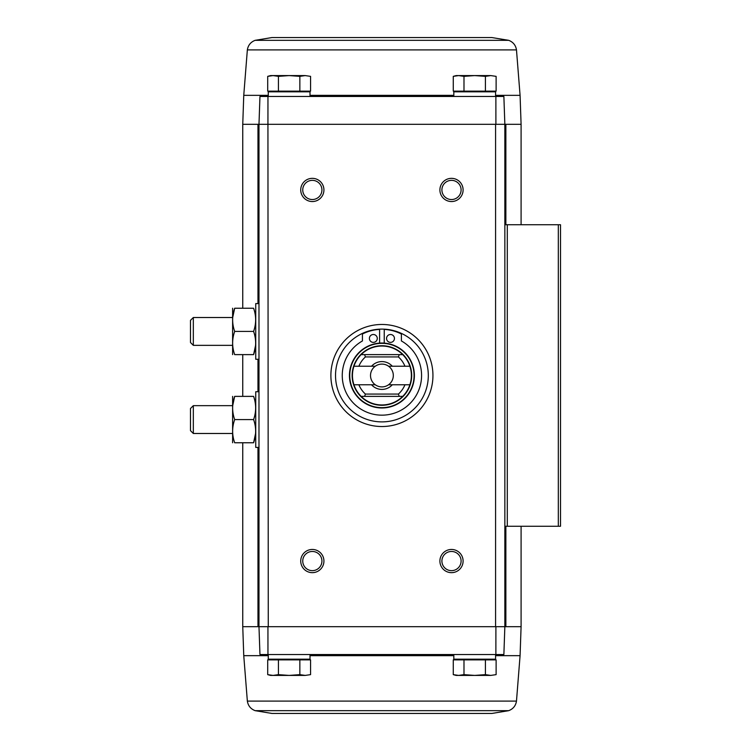 <?xml version="1.0" encoding="UTF-8"?>
<svg xmlns="http://www.w3.org/2000/svg" width="751" height="751" viewBox="0 0 751 751"><rect width="100%" height="100%" fill="white"/><g stroke="black" fill="none" stroke-linecap="round" stroke-linejoin="round"><path stroke-width="1.13" d="M267.957 96.466L259.959 96.466L258.982 124.3L267.938 124.3L267.957 96.466L495.876 96.466L495.895 124.3L258.982 124.3L259.959 96.466M508.69 710.671L255.143 710.671L271.975 713.45L491.858 713.45L508.69 710.671C513.121 708.972 515.721 705.78 516.481 701.087L520.077 655.661L521.091 626.7L504.85 626.7L503.874 654.534L504.85 626.7L504.85 124.3L503.874 96.466L495.876 96.466M503.874 96.466L504.85 124.3L521.091 124.3L521.091 224.737M495.895 124.3L504.85 124.3L495.576 124.3L495.576 626.7L504.85 626.7L258.982 626.7L259.959 654.534L258.982 626.7L258.982 124.3L242.751 124.3L242.751 308.239M278.424 659.866L267.713 659.866L267.713 674.642L273.064 675.412L278.424 674.642L289.135 675.412L299.856 674.642L305.206 675.412L310.567 674.642L305.206 675.412L310.567 674.642L310.567 659.866L278.424 659.866L278.424 674.642M463.987 659.866L453.266 659.866L453.266 674.642L458.626 675.412L463.987 674.642L474.698 675.412L485.409 674.642L490.769 675.412L496.12 674.642L490.769 675.412L496.12 674.642L496.12 659.866L463.987 659.866L463.987 674.642M268.267 655.661L243.756 655.661L242.751 626.7L268.267 626.7L267.938 124.3M381.921 324.47A51.03 51.03 0 0 1 426.108 401.015A51.03 51.03 0 0 1 337.725 401.015A51.03 51.03 0 0 1 381.921 324.47M312.332 549.46A11.594 11.594 0 0 1 322.376 566.855A11.594 11.594 0 0 1 302.287 566.855A11.594 11.594 0 0 1 312.332 549.46M312.332 178.344A11.594 11.594 0 0 1 322.376 195.739A11.594 11.594 0 0 1 302.287 195.739A11.594 11.594 0 0 1 312.332 178.344M451.501 178.344A11.594 11.594 0 0 1 461.546 195.739A11.594 11.594 0 0 1 441.457 195.739A11.594 11.594 0 0 1 451.501 178.344M451.501 549.46A11.594 11.594 0 0 1 461.546 566.855A11.594 11.594 0 0 1 441.457 566.855A11.594 11.594 0 0 1 451.501 549.46M503.874 654.534L259.959 654.534M267.957 654.534L267.938 626.7M495.895 626.7L495.876 654.534M504.85 526.263L560.518 526.263L560.518 224.737L504.85 224.737M451.501 551.469A9.585 9.585 0 0 1 459.809 565.85A9.585 9.585 0 0 1 443.193 565.85A9.585 9.585 0 0 1 451.501 551.469M451.501 180.353A9.585 9.585 0 0 1 459.809 194.734A9.585 9.585 0 0 1 443.193 194.734A9.585 9.585 0 0 1 451.501 180.353M312.332 180.353A9.585 9.585 0 0 1 320.639 194.734A9.585 9.585 0 0 1 304.033 194.734A9.585 9.585 0 0 1 312.332 180.353M312.332 551.469A9.585 9.585 0 0 1 320.639 565.85A9.585 9.585 0 0 1 304.033 565.85A9.585 9.585 0 0 1 312.332 551.469M273.646 659.171L272.951 659.866M268.267 654.534L268.267 659.171L310.013 659.171L310.013 654.534M459.199 659.171L458.504 659.866M453.82 654.534L453.82 659.171L495.576 659.171L495.576 654.534M485.409 659.866L485.409 674.642M453.266 674.642L456.139 675.412L490.769 675.412M299.856 659.866L299.856 674.642M267.713 674.642L270.585 675.412L305.206 675.412M305.206 75.588L310.567 76.358L310.567 91.134L267.713 91.134L267.713 76.358L273.064 75.588L278.424 76.358L289.135 75.588L299.856 76.358L305.206 75.588L310.567 76.358L305.206 75.588L270.585 75.588L267.713 76.358M304.634 91.829L305.328 91.134M310.013 96.466L310.013 91.829L268.267 91.829L268.267 96.466M490.769 75.588L496.12 76.358L496.12 91.134L453.266 91.134L453.266 76.358L458.626 75.588L463.987 76.358L474.698 75.588L485.409 76.358L490.769 75.588L496.12 76.358L490.769 75.588L456.139 75.588L453.266 76.358M490.187 91.829L490.891 91.134M495.576 96.466L495.576 91.829L453.82 91.829L453.82 96.466M485.409 91.134L485.409 76.358M463.987 91.134L463.987 76.358M299.856 91.134L299.856 76.358M278.424 91.134L278.424 76.358M271.975 37.55L491.858 37.55L271.975 37.55L255.143 40.329C250.712 42.028 248.112 45.22 247.351 49.913L243.756 95.339L268.267 95.339M353.956 366.225L375.284 366.225A11.406 11.406 0 0 0 375.284 384.775L353.956 384.775A29.458 29.458 0 0 1 361.137 354.622L364.573 354.622L365.437 356.941L398.396 356.941L399.26 354.622L402.705 354.622A29.458 29.458 0 0 0 361.137 354.622L402.705 354.622A29.458 29.458 0 0 1 409.877 366.225L388.549 366.225A11.406 11.406 0 0 1 388.549 384.775L409.877 384.775A29.458 29.458 0 0 0 409.877 366.225M409.877 384.775A29.458 29.458 0 0 1 402.705 396.378L399.26 396.378L398.396 394.059L365.437 394.059L364.573 396.378L361.137 396.378A29.458 29.458 0 0 0 402.705 396.378L361.137 396.378A29.458 29.458 0 0 1 353.956 384.775M365.437 394.059A24.821 24.821 0 0 1 358.894 384.775M358.894 366.225A24.821 24.821 0 0 1 365.437 356.941M404.939 384.775A24.821 24.821 0 0 1 398.396 394.059M398.396 356.941A24.821 24.821 0 0 1 404.939 366.225M392.294 384.775A13.912 13.912 0 0 1 371.548 384.775M371.548 366.225A13.912 13.912 0 0 1 392.294 366.225M381.921 343.029A32.471 32.471 0 0 1 410.037 391.74A32.471 32.471 0 0 1 353.796 391.74A32.471 32.471 0 0 1 381.921 343.029A32.471 32.471 0 0 1 410.037 391.74A32.471 32.471 0 0 1 353.796 391.74A32.471 32.471 0 0 1 381.921 343.029M381.921 329.107A46.393 46.393 0 0 1 422.09 398.697A46.393 46.393 0 0 1 341.743 398.697A46.393 46.393 0 0 1 381.921 329.107M379.602 343.113L379.602 329.407A42.91 42.91 0 0 0 362.433 334.017L362.433 340.954A39.662 39.662 0 0 0 351.449 400.893A39.662 39.662 0 0 0 412.383 400.893A39.662 39.662 0 0 0 401.4 340.954L401.4 334.017A42.91 42.91 0 0 0 384.24 329.407L384.24 343.113M394.444 338.438A3.943 3.943 0 0 0 388.53 335.03A3.943 3.943 0 0 0 388.53 341.855A3.943 3.943 0 0 0 394.444 338.438M377.274 338.438A3.943 3.943 0 0 0 371.36 335.03A3.943 3.943 0 0 0 371.36 341.855A3.943 3.943 0 0 0 377.274 338.438M388.549 384.775A11.406 11.406 0 0 1 375.284 384.775M375.284 366.225A11.406 11.406 0 0 1 388.549 366.225M258.982 447.408L255.734 447.408L255.734 391.74L258.982 391.74M232.613 396.378L232.613 442.761M234.678 396.378L253.594 396.378C256.316 396.378 256.316 396.378 253.594 396.378C256.316 404.085 256.316 411.811 253.594 419.574C256.316 427.281 256.316 435.007 253.594 442.761C256.316 442.761 256.316 442.761 253.594 442.761L234.678 442.761C231.965 442.761 231.965 442.761 234.678 442.761C231.965 435.054 231.965 427.328 234.678 419.574C231.965 411.867 231.965 404.132 234.678 396.378C231.965 396.378 231.965 396.378 234.678 396.378L232.697 405.653M253.594 419.574L234.678 419.574M253.594 442.761L255.575 433.487M193.326 433.487L193.326 405.653L190.482 408.497L190.482 430.642L193.326 433.487L232.538 433.487M258.982 359.26L255.734 359.26L255.734 303.592L258.982 303.592M232.613 308.239L232.613 354.622M234.678 308.239L253.594 308.239C256.316 308.239 256.316 308.239 253.594 308.239C256.316 315.946 256.316 323.672 253.594 331.426C256.316 339.133 256.316 346.868 253.594 354.622C256.316 354.622 256.316 354.622 253.594 354.622L234.678 354.622C231.965 354.622 231.965 354.622 234.678 354.622C231.965 346.915 231.965 339.189 234.678 331.426C231.965 323.719 231.965 315.993 234.678 308.239C231.965 308.239 231.965 308.239 234.678 308.239L232.697 317.513M253.594 331.426L234.678 331.426M253.594 354.622L255.575 345.347M193.326 345.347L193.326 317.513L190.482 320.358L190.482 342.503L193.326 345.347L232.538 345.347M257.969 626.7L257.969 447.408M257.969 391.74L257.969 359.26M257.969 303.592L257.969 124.3M507.291 526.263L507.291 224.737M558.322 526.263L558.322 224.737M505.864 626.7L505.864 526.263M505.864 224.737L505.864 124.3M520.077 655.661L495.576 655.661M453.82 655.661L310.013 655.661M516.481 701.087L247.351 701.087C248.112 705.78 250.712 708.972 255.143 710.671M495.576 95.339L520.077 95.339L521.091 124.3M310.013 95.339L453.82 95.339M247.351 49.913L516.481 49.913C515.721 45.22 513.121 42.028 508.69 40.329L491.858 37.55M255.143 40.329L508.69 40.329M381.921 345.732A29.768 29.768 0 0 1 407.699 390.389A29.768 29.768 0 0 1 356.134 390.389A29.768 29.768 0 0 1 381.921 345.732M381.921 343.338A32.162 32.162 0 0 1 409.774 391.581A32.162 32.162 0 0 1 354.068 391.581A32.162 32.162 0 0 1 381.921 343.338M242.751 626.7L242.751 442.761M242.751 396.378L242.751 354.622M521.091 626.7L521.091 526.263M304.634 659.171L305.328 659.866M490.187 659.171L490.891 659.866M243.756 655.661L247.351 701.087M273.646 91.829L272.951 91.134M459.199 91.829L458.504 91.134M243.756 95.339L242.751 124.3M520.077 95.339L516.481 49.913M193.326 405.653L232.538 405.653M193.326 317.513L232.538 317.513"/></g></svg>
